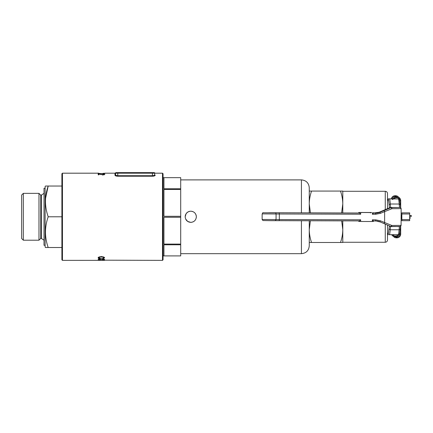 <?xml version="1.0" encoding="UTF-8"?>
<svg xmlns="http://www.w3.org/2000/svg" width="433" height="433" viewBox="0 0 433 433"><rect width="100%" height="100%" fill="white"/><g stroke="black" fill="none" stroke-linecap="round" stroke-linejoin="round"><path stroke-width="0.65" d="M365.317 212.495L370.453 212.533L365.317 212.533M365.663 212.527L364.202 212.533M370.453 212.533L370.48 212.928M364.202 212.5L361.274 212.538M361.274 212.506L365.658 212.538M370.772 212.565L368.445 212.56M369.484 212.565L369.939 212.565M358.751 221.398L358.751 220.911L358.746 221.398L359.45 221.474L373.381 221.512L373.381 220.954L375.611 220.96L375.698 219.85L380.412 220.814L391.843 225.474L401.088 225.387C400.411 227.634 399.21 226.069 391.302 226.583A1.12 0.541 -90 0 0 391.302 226.583A1.12 0.541 -90 0 0 391.843 225.474L390.869 226.497L384.087 223.601L384.607 222.578L384.645 211.591L384.131 210.546L390.934 207.667A1.12 1.115 -84 0 1 391.367 207.58L399.805 207.467A11.177 0.871 90.2 0 1 399.194 204.03A18.446 1.44 -89.8 0 0 398.533 198.947L389.619 198.92A18.446 1.44 90.2 0 1 390.279 204.003L399.194 204.03L400.244 204.722L400.666 207.948M371.514 212.484L358.778 212.457L371.514 212.484M359.45 221.474L359.45 220.911L279.215 220.678L359.45 220.911L360.657 219.807L360.651 221.485M372.353 221.517L372.358 219.84L373.381 220.954L376.737 221.019A11.177 11.144 96 0 0 375.611 220.96M358.784 212.457L358.778 213.014L269.965 212.733L359.477 213.09L358.778 213.014L358.778 212.457M371.341 212.489L359.466 212.462L371.341 212.571M360.684 212.543L360.678 214.221L359.477 213.09L359.482 212.527M373.414 213.133L373.414 212.571L373.414 213.133L372.375 214.254L372.385 212.576M393.998 198.882L391.362 198.871A3.745 3.745 0 0 1 395.058 195.727L395.616 195.727A3.745 3.745 0 0 1 399.356 199.261M395.058 195.727L395.058 196.506A2.961 2.961 0 0 0 392.152 198.893L393.077 198.877A3.745 3.745 0 0 1 396.39 196.88L396.947 196.88A3.745 3.745 0 0 1 397.061 196.885M401.088 225.387L401.147 208.619L391.903 208.711L391.421 207.883L389.884 207.645M390.409 207.488A1.12 1.028 89.1 0 1 390.436 207.488L390.436 207.488A1.12 1.028 89.1 0 1 390.458 207.488L391.367 207.58A1.12 0.541 -90 0 1 391.903 208.711L380.439 213.334L375.72 214.265L372.375 214.254M387.503 201.518L387.53 201.166A1.12 0.99 8.9 0 0 387.519 201.334L387.503 201.432M389.619 198.92L388.217 198.866L387.53 201.166M388.915 198.85L391.362 198.855M392.157 198.855L393.088 198.861M394.008 198.861L399.01 198.942L399.599 199.954M390.707 226.529A11.177 0.871 -89.8 0 0 390.187 229.75A18.446 1.44 90.2 0 1 389.489 234.691L388.785 234.616M399.475 233.706L399.139 234.497L398.403 234.718A18.446 1.44 -89.8 0 0 399.102 229.777L400.157 229.079L400.585 225.994M389.489 234.691L398.403 234.718M390.939 207.477L390.436 207.488A1.12 1.12 0 0 0 389.949 207.607L379.227 212.213L379.925 212.289L384.131 210.546M389.868 226.356L390.869 226.497A1.12 1.115 -84 0 0 391.183 226.578A1.12 1.12 0 0 0 391.297 226.583A1.12 1.115 -84 0 1 391.183 226.578L390.279 226.481A1.12 1.115 -84 0 1 389.96 226.399L389.911 226.378A1.12 1.12 0 0 0 390.279 226.481M395.058 196.506L395.616 196.506A2.961 2.961 0 0 1 398.533 198.947L398.89 198.947M401.851 220.689L409.672 220.689L401.851 220.689L401.851 212.868L409.672 212.868L401.851 212.868M409.672 212.868L409.672 220.689M398.993 234.621A3.745 3.745 0 0 1 395.616 236.748L395.058 236.748A3.745 3.745 0 0 1 391.719 234.697M398.035 234.713A2.961 2.961 0 0 1 395.616 235.963L395.616 236.748M395.616 235.963L395.058 235.963A2.961 2.961 0 0 1 392.628 234.702M400.693 226.232L400.693 234.085A3.745 3.745 0 0 1 396.947 237.831L396.39 237.831A3.745 3.745 0 0 1 393.424 236.375M399.913 231.536L399.913 234.085A2.961 2.961 0 0 1 396.947 237.051L396.39 237.051A2.961 2.961 0 0 1 395.091 236.748M393.938 235.747A2.961 2.961 0 0 1 393.494 234.702M393.987 198.893A2.961 2.961 0 0 1 396.39 197.665L396.947 197.665A2.961 2.961 0 0 1 398.138 197.913M398.669 197.302A3.745 3.745 0 0 1 400.693 200.625L400.693 207.716M399.307 198.834A2.961 2.961 0 0 1 399.913 200.625L399.913 201.394M401.12 216.321A1.51 1.51 0 0 0 401.418 216.354L401.851 216.354M401.12 215.504A0.725 0.725 0 0 0 401.418 215.569L401.851 215.569M409.672 217.507L410.148 217.507L410.148 218.286L409.672 218.286M409.672 215.569L411.35 215.569L411.35 216.354L409.672 216.354M390.469 198.899L392.33 198.893L392.287 199.451M392.33 198.893L392.812 198.915M392.931 199.451L392.888 198.893L394.755 198.915M342.79 191.294L385.267 191.294C386.626 191.424 387.373 192.171 387.503 193.529L387.503 208.738M387.503 225.295L387.503 240.028C387.373 241.387 386.626 242.134 385.267 242.264L385.267 224.326M341.68 220.862L342.79 229.636L342.79 242.491L340.495 242.491C341.967 238.291 342.73 234.009 342.79 229.636L342.79 242.264L385.267 242.264M341.615 212.966L342.79 203.927C342.73 199.543 341.962 195.256 340.495 191.072L309.259 191.072M340.495 191.072L342.79 191.072L342.79 212.966M340.495 242.491L311.554 242.491C310.082 238.291 309.319 234.009 309.259 229.636L310.391 220.77M309.259 242.491L311.554 242.491M310.412 212.874L309.259 203.927C309.319 199.543 310.082 195.256 311.554 191.072M342.79 229.636L342.79 220.862M196.252 217.869L196.355 216.781C196.025 213.382 194.163 211.52 190.769 211.19C187.37 211.52 185.508 213.382 185.178 216.781L186.12 213.675L187.662 212.132L189.676 211.299L188.831 211.537M185.286 217.869L185.178 216.781C185.508 220.175 187.37 222.037 190.769 222.367L187.662 221.425L185.605 218.919M185.264 215.786L185.178 216.781M185.286 215.683L185.605 214.638M186.125 213.669L186.818 212.825M187.673 212.127L188.16 211.834M187.668 221.431L188.626 221.94M301.433 212.847L301.433 179.89C306.185 180.355 308.794 182.964 309.259 187.716L309.259 212.868M180.707 244.786L163.939 244.786L163.939 255.903L180.707 255.903L180.707 216.294L163.939 216.294L163.939 189.459L180.707 189.459L180.707 188.772L163.939 188.772L163.939 177.66L180.707 177.654L180.707 188.772M190.769 211.19L190.769 211.19C194.163 211.52 196.025 213.388 196.355 216.781L196.349 216.549M180.707 216.294L180.707 189.459M190.769 222.367C194.157 222.042 196.025 220.181 196.355 216.781L196.317 216.127M195.402 219.904L194.72 220.733M193.87 221.431L192.907 221.94M191.857 222.264L190.839 222.367M196.333 216.289L195.933 214.644M195.391 213.637L194.698 212.809M194.179 212.349L194.72 212.825M191.868 211.299L192.907 211.618M195.418 213.686L195.943 214.676M195.976 214.757L196.252 215.694M180.707 217.269L163.939 217.269L163.939 244.098L180.707 244.098M309.259 220.765L309.259 245.841C308.794 250.593 306.185 253.202 301.433 253.668L301.433 220.743M152.438 176.226L152.438 175.706C153.834 175.603 154.576 175.273 154.673 174.71L154.673 173.184L154.673 174.71A0.557 0.53 0 0 0 155.231 175.246C155.231 172.502 155.231 172.502 155.231 175.246C155.09 175.803 154.159 176.134 152.438 176.226L117.781 176.226L117.781 175.706L152.438 175.706L152.438 173.184L117.781 173.184L117.781 175.706C116.385 175.603 115.638 175.268 115.546 174.71L115.546 173.184L115.546 174.71A0.557 0.53 0 0 1 114.989 175.246L114.989 173.184A0.557 0.557 0 0 0 115.47 172.902L115.957 172.626M117.505 172.626L116.104 172.626A0.557 0.557 0 0 0 115.546 173.184L115.47 172.902M103.888 257.851C103.758 257.337 102.93 257.067 101.403 257.056C99.866 257.05 99.005 257.316 98.832 257.835L100.424 258.441L100.218 258.69C98.865 258.593 98.167 258.317 98.123 257.857C98.226 257.137 99.319 256.747 101.398 256.688C103.395 256.758 104.461 257.148 104.597 257.857L102.773 258.658L102.583 258.414L103.888 257.851L103.888 257.262M104.488 260.368L98.226 260.347L104.488 260.368M99.725 260.347L62.449 260.374L61.892 259.816L61.892 173.741L62.449 173.184L62.449 260.374M103.888 259.578L101.403 259.123L98.832 259.567L100.218 260L98.123 259.584C98.264 259.167 99.357 258.939 101.398 258.907C103.363 258.945 104.429 259.172 104.597 259.584L102.583 259.87L103.888 259.578L103.888 259.01M104.699 173.189L114.989 173.184M100.894 174.347L102.913 174.651L104.245 174.299L102.664 173.866L104.862 174.31L102.93 174.818L98.848 174.109L98.854 174.845L98.231 174.851L98.221 173.839L100.894 174.548M98.778 173.184L62.449 173.184M117.781 176.226C116.06 176.134 115.129 175.803 114.989 175.246M103.195 173.276L104.862 173.438L103.189 173.676L98.064 173.438L103.195 173.579L104.229 173.438L103.195 173.276M117.781 172.626L117.781 173.184L115.546 173.184A0.557 0.557 0 0 1 116.104 172.626L154.11 172.626A0.557 0.557 0 0 1 154.673 173.184L152.438 173.184L152.438 172.626M116.163 175.376L115.708 175.056M163.057 256.184L163.057 216.781L163.057 259.816L162.494 260.374L162.494 173.184L163.057 173.741L163.057 216.781M100.429 260.168L162.494 260.374M103.254 260.314L100.429 260.233M100.429 260.347L103.254 260.347M98.832 258.999L98.832 259.567M101.403 258.55L101.403 259.123M98.832 257.24L98.832 257.835M98.215 257.532L98.832 257.884M103.882 257.884L104.488 257.554M101.403 256.45L101.403 257.056M104.245 174.872L104.245 174.299M98.848 174.845L98.848 174.109M98.848 174.515L98.226 174.407M102.913 175.23L102.913 174.651M104.229 173.996L104.229 173.438M98.692 174.001L98.692 173.438M100.104 174.201L100.104 173.638M103.195 174.147L103.195 173.579M40.653 238.523L40.653 195.039L38.97 193.356L23.328 193.356L21.65 195.034L21.65 238.529L23.328 240.201L38.97 240.201L40.653 238.523A0.671 0.671 0 0 1 41.13 238.323L44.009 240.196M40.653 195.039A0.671 0.671 0 0 0 41.13 195.234L44.009 193.367M45.449 247.519L48.193 247.519L45.449 247.519L45.124 246.962L45.124 186.596L45.449 186.038L48.193 186.038L45.449 186.038M45.562 198.336L48.193 186.038C44.588 196.263 44.588 206.509 48.193 216.781C44.588 227 44.588 237.246 48.193 247.519L61.892 247.519M45.124 245.284L44.009 245.284L44.009 188.274L45.124 188.274M61.892 186.038L48.193 186.038M61.892 216.781L48.193 216.781M38.97 240.201L38.97 193.356M23.328 193.356L23.328 240.201M372.358 219.84L375.698 219.85M360.678 214.221L279.323 213.978L279.301 219.569L360.657 219.807M271.074 220.673L275.312 220.673L276.048 219.569L279.301 219.569L279.215 220.678L271.074 220.673L262.907 220.538L262.127 219.466L276.048 219.569L276.065 213.978L262.144 213.88L262.127 219.466M276.541 212.82L264.525 212.782M374.94 213.063L373.414 213.058L379.227 212.213A11.177 11.144 -84 0 1 374.94 213.063L375.638 213.139A11.177 11.144 96 0 0 379.925 212.289L380.439 213.334M275.334 212.852A1.12 0.736 -90.2 0 1 276.065 213.978L279.323 213.978L279.242 212.852M262.144 213.88C264.022 211.997 259.665 213.058 269.965 212.733L274.43 212.755A1.12 0.601 90.5 0 0 274.425 212.755M389.462 207.845L389.099 204.771L390.279 204.003A11.177 0.871 -89.8 0 0 390.891 207.439L390.458 207.488A1.12 1.115 -84 0 0 390.03 207.569L383.438 210.47M401.147 208.619C400.785 207.656 400.438 207.283 400.092 207.494L390.577 207.483M387.503 232.667L387.919 234.026L388.347 233.631L389.359 226.123M389.099 204.771A17.325 1.353 -89.8 0 0 387.519 201.334L387.503 205.188M399.643 226.524A11.177 0.871 90.2 0 0 399.102 229.777L390.187 229.75L389.013 228.96M399.913 226.486L391.308 226.583A1.12 1.12 0 0 0 391.302 226.583M274.43 212.755L358.778 213.014M373.414 213.128L375.638 213.139L375.72 214.265M384.087 223.601L379.893 221.831L380.412 220.814M376.385 220.992A11.177 11.144 -84 0 1 379.194 221.761L379.893 221.831A11.177 11.144 96 0 0 376.737 221.019M401.851 219.574L409.672 219.574M409.672 213.983L401.851 213.983M401.418 215.569L401.418 216.354M395.058 235.963L395.058 236.748M395.616 196.506L395.616 195.727M400.693 200.625L399.913 200.625M396.947 196.88L396.947 197.665M396.39 196.88L396.39 197.665M396.39 237.831L396.39 237.051M396.947 237.831L396.947 237.051M400.693 234.085L399.913 234.085M385.267 209.702L385.267 191.294M154.673 173.184A0.557 0.557 0 0 0 154.11 172.626M41.514 238.448L41.514 195.11M373.381 220.949L373.381 221.512M387.503 232.792L388.092 234.637M399.415 234.074C399.323 234.204 399.691 234.166 400.157 229.079M379.227 212.219L383.432 210.476M379.194 221.761L376.039 220.949M279.215 220.678L275.312 220.673M399.545 199.613L400.244 204.722M401.11 218.286L401.851 218.286M401.115 217.507L401.851 217.507M180.707 177.654L163.057 177.654M301.433 179.89L180.707 179.89M301.433 253.668L180.707 253.668M180.707 255.903L163.057 255.903M154.262 172.626L155.231 173.184L162.494 173.184"/></g></svg>
